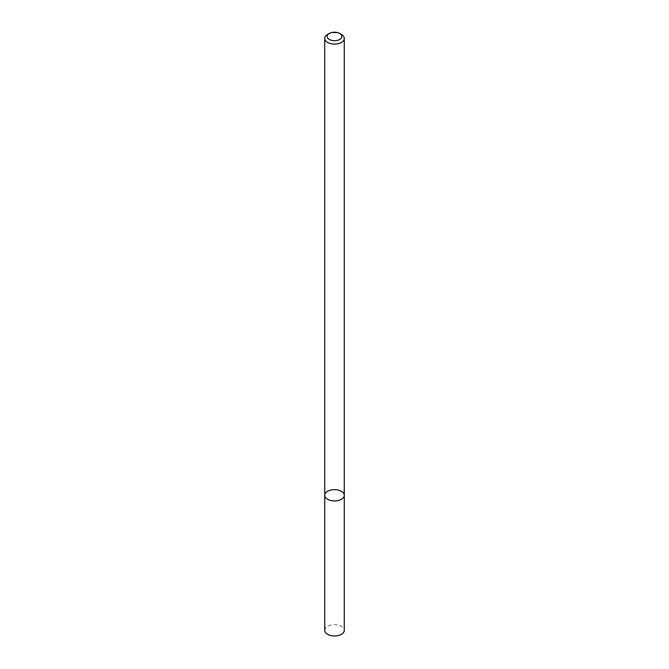 <?xml version="1.0" encoding="UTF-8"?>
<svg xmlns="http://www.w3.org/2000/svg" width="669" height="669" viewBox="0 0 669 669"><rect width="100%" height="100%" fill="white"/><g stroke="black" fill="none" stroke-linecap="round" stroke-linejoin="round"><path stroke-width="0.5" stroke-dasharray="3.35 2.51" d="M324.724 495.294A9.776 5.645 180 0 1 334.5 489.649A9.776 5.645 180 0 1 344.276 495.294M327.593 34.445A9.776 5.645 180 0 1 341.407 34.445M324.724 630.34A9.776 5.645 180 0 1 334.5 624.695A9.776 5.645 180 0 1 344.276 630.34"/><path stroke-width="1" d="M341.407 499.283A9.776 5.645 180 0 1 330.762 500.504A9.776 5.645 180 0 1 324.724 495.294A9.776 5.645 180 0 1 334.5 489.649A9.776 5.645 180 0 1 344.276 495.294A9.776 5.645 180 0 1 341.407 499.283A9.776 5.645 180 0 1 330.762 500.504A9.776 5.645 180 0 1 324.724 495.294L324.724 630.34A9.776 5.645 180 0 0 330.762 635.55A9.776 5.645 180 0 0 341.407 634.329A9.776 5.645 180 0 0 344.276 630.34L344.276 495.294A9.776 5.645 180 0 1 341.407 499.283M339.685 33.45L341.407 34.445A9.776 5.645 180 0 1 344.276 38.434A9.776 5.645 180 0 1 341.407 42.431A9.776 5.645 180 0 1 330.762 43.652A9.776 5.645 180 0 1 324.724 38.434A9.776 5.645 180 0 1 327.593 34.445L329.315 33.45A7.334 4.231 180 0 1 339.685 33.45A7.334 4.231 180 0 1 339.685 39.438A7.334 4.231 180 0 1 329.315 39.438A7.334 4.231 180 0 1 329.315 33.45M324.724 38.434L324.724 495.294M344.276 38.434L344.276 495.294"/></g></svg>
